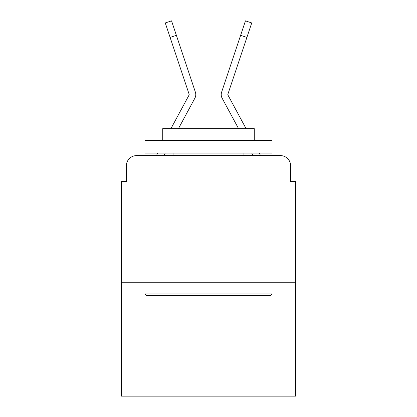 <?xml version="1.0" encoding="UTF-8"?>
<svg xmlns="http://www.w3.org/2000/svg" width="417" height="417" viewBox="0 0 417 417"><rect width="100%" height="100%" fill="white"/><g stroke="black" fill="none" stroke-linecap="round" stroke-linejoin="round"><path stroke-width="0.63" d="M126.372 165.784L126.372 181.546L126.372 165.784A10.17 10.17 0 0 1 136.541 155.614L156.464 155.614A25.427 25.427 0 0 1 157.397 153.701L157.735 153.07M295.716 282.747L121.284 282.747L121.284 396.15L295.716 396.15L295.716 181.546L290.628 181.546L290.628 165.784A10.17 10.17 0 0 0 280.459 155.614L136.541 155.614M121.284 282.747L121.284 181.546L126.372 181.546M165.247 153.07L163.876 155.614L165.247 153.07L163.876 155.614L165.247 153.07L163.876 155.614L165.247 153.07L163.876 155.614L165.247 153.07L163.876 155.614L165.247 153.07L163.876 155.614L165.247 153.07L163.876 155.614L165.247 153.07L163.876 155.614L165.247 153.07L163.876 155.614L165.247 153.07L163.876 155.614L165.247 153.07L163.876 155.614L165.247 153.07L163.876 155.614L165.247 153.07L163.876 155.614L165.247 153.07L163.876 155.614L168.833 155.614M248.167 155.614L253.124 155.614L251.753 153.07M259.265 153.07L259.603 153.701A25.427 25.427 0 0 1 260.536 155.614L280.459 155.614M290.628 181.546L290.628 165.784M170.918 128.66L189.052 95.071A1.016 1.016 0 0 0 189.125 94.263L165.273 22.945L171.543 20.85L176.381 35.32L170.115 37.415M188.979 109.118L194.869 98.214A7.626 7.626 0 0 0 195.391 92.167L176.381 35.32M178.429 128.66L194.869 98.214M228.021 109.118L222.131 98.214A7.626 7.626 0 0 1 221.609 92.167L245.457 20.85L251.727 22.945L246.885 37.415L240.619 35.32M238.571 128.66L222.131 98.214M246.082 128.66L227.948 95.071A1.016 1.016 0 0 1 227.875 94.263L246.885 37.415M189.052 95.071A1.016 1.016 0 0 0 189.177 94.586A1.016 1.016 0 0 1 189.052 95.071A1.016 1.016 0 0 0 189.177 94.586A1.016 1.016 0 0 1 189.052 95.071A1.016 1.016 0 0 0 189.177 94.586A1.016 1.016 0 0 1 189.052 95.071A1.016 1.016 0 0 0 189.177 94.586A1.016 1.016 0 0 1 189.052 95.071A1.016 1.016 0 0 0 189.177 94.586A1.016 1.016 0 0 1 189.052 95.071A1.016 1.016 0 0 0 189.125 94.263A1.016 1.016 0 0 1 189.177 94.586A1.016 1.016 0 0 0 189.125 94.263A1.016 1.016 0 0 1 189.177 94.586A1.016 1.016 0 0 0 189.125 94.263A1.016 1.016 0 0 1 189.177 94.586A1.016 1.016 0 0 0 189.125 94.263A1.016 1.016 0 0 1 189.177 94.586A1.016 1.016 0 0 0 189.125 94.263A1.016 1.016 0 0 1 189.177 94.586A1.016 1.016 0 0 0 189.125 94.263A1.016 1.016 0 0 1 189.177 94.586A1.016 1.016 0 0 0 189.125 94.263A1.016 1.016 0 0 1 189.177 94.586A1.016 1.016 0 0 0 189.125 94.263A1.016 1.016 0 0 1 189.177 94.586A1.016 1.016 0 0 0 189.125 94.263A1.016 1.016 0 0 1 189.177 94.586A1.016 1.016 0 0 0 189.125 94.263A1.016 1.016 0 0 1 189.177 94.586A1.016 1.016 0 0 0 189.125 94.263A1.016 1.016 0 0 1 189.177 94.586A1.016 1.016 0 0 0 189.125 94.263A1.016 1.016 0 0 1 189.177 94.586A1.016 1.016 0 0 0 189.125 94.263A1.016 1.016 0 0 1 189.177 94.586A1.016 1.016 0 0 0 189.125 94.263M227.823 94.586A1.016 1.016 0 0 1 227.875 94.263A1.016 1.016 0 0 0 227.823 94.586A1.016 1.016 0 0 1 227.875 94.263A1.016 1.016 0 0 0 227.823 94.586A1.016 1.016 0 0 1 227.875 94.263A1.016 1.016 0 0 0 227.823 94.586A1.016 1.016 0 0 1 227.875 94.263A1.016 1.016 0 0 0 227.823 94.586A1.016 1.016 0 0 1 227.875 94.263A1.016 1.016 0 0 0 227.823 94.586A1.016 1.016 0 0 1 227.875 94.263A1.016 1.016 0 0 0 227.823 94.586A1.016 1.016 0 0 1 227.875 94.263A1.016 1.016 0 0 0 227.823 94.586A1.016 1.016 0 0 1 227.875 94.263A1.016 1.016 0 0 0 227.823 94.586A1.016 1.016 0 0 1 227.875 94.263A1.016 1.016 0 0 0 227.823 94.586A1.016 1.016 0 0 1 227.875 94.263A1.016 1.016 0 0 0 227.823 94.586A1.016 1.016 0 0 1 227.875 94.263A1.016 1.016 0 0 0 227.823 94.586A1.016 1.016 0 0 1 227.875 94.263A1.016 1.016 0 0 0 227.823 94.586A1.016 1.016 0 0 1 227.875 94.263A1.016 1.016 0 0 0 227.948 95.071A1.016 1.016 0 0 1 227.823 94.586A1.016 1.016 0 0 0 227.948 95.071A1.016 1.016 0 0 1 227.823 94.586A1.016 1.016 0 0 0 227.948 95.071A1.016 1.016 0 0 1 227.823 94.586M270.539 295.46L146.461 295.46L144.934 293.933L272.066 293.933L270.539 295.46M144.934 140.357L272.066 140.357L272.066 153.07L144.934 153.07L144.934 140.357M254.266 140.357L254.266 128.66L162.734 128.66L162.734 140.357M144.934 282.747L144.934 293.933M272.066 282.747L272.066 293.933M173.92 153.07L173.92 155.614M243.08 153.07L243.08 155.614M181.968 52.021L195.391 92.167M235.032 52.021L221.609 92.167"/></g></svg>
